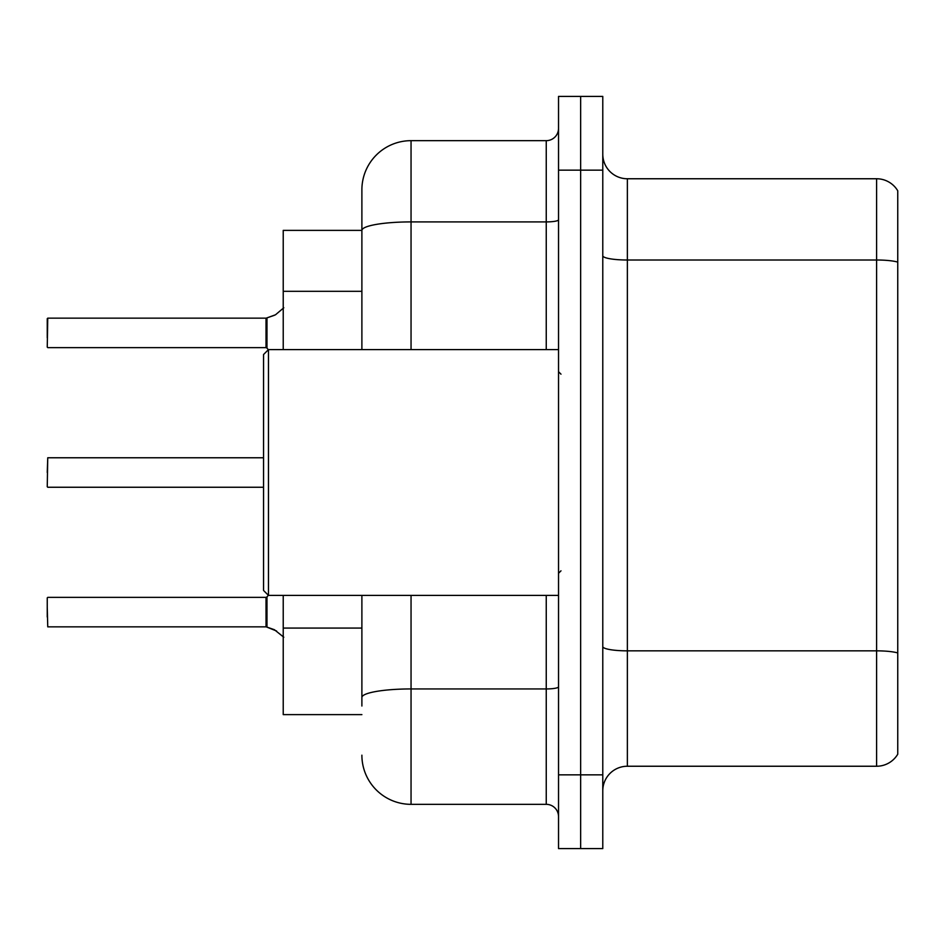 <?xml version="1.0" encoding="UTF-8"?>
<svg xmlns="http://www.w3.org/2000/svg" width="945" height="945" viewBox="0 0 945 945"><rect width="100%" height="100%" fill="white"/><g stroke="black" fill="none" stroke-linecap="round" stroke-linejoin="round"><path stroke-width="1.42" d="M361.888 349.591L361.888 189.815L361.888 230.379L283.228 230.379L283.228 349.591M361.888 714.621L283.228 714.621L283.228 595.409M602.78 790.823A24.582 24.582 0 0 1 627.362 766.241L876.606 766.241L876.606 178.759L627.362 178.759A24.582 24.582 0 0 1 602.78 154.177A24.582 24.582 0 0 0 627.362 178.759L627.362 766.241M580.655 774.841L580.655 848.586L602.78 848.586L602.78 774.841L580.655 774.841L580.655 848.586L558.53 848.586L558.53 774.841L580.655 774.841L580.655 170.159L580.655 774.841M558.53 774.841L558.53 96.414L580.655 96.414L580.655 170.159L580.655 96.414L602.78 96.414L602.78 774.841M897.75 190.796A24.582 24.582 0 0 0 876.606 178.759A24.582 24.582 0 0 1 897.75 190.796L897.75 754.204A24.582 24.582 0 0 1 876.606 766.241M897.75 263.419L897.75 652.936A24.582 4.264 180 0 0 876.606 650.845L627.362 650.845A24.582 4.264 0 0 1 602.78 646.581M361.888 706.021L361.888 595.409M411.051 595.409L411.051 804.337L546.245 804.337L546.245 595.409M361.888 189.815A49.164 49.164 0 0 1 411.051 140.663L546.245 140.663A12.285 12.285 0 0 0 558.53 128.366M558.53 816.634A12.285 12.285 0 0 0 546.245 804.337M411.051 804.337A49.164 49.164 0 0 1 361.888 755.185M276.601 631.024L266.218 626.854L274.357 629.689L283.807 637.237M47.25 472.5L47.746 457.77L263.56 457.77M283.807 307.763L275.479 314.803L266.218 318.146L274.357 315.311L266.986 317.863L266.974 348.079L266.017 347.63L266.017 318.146A1.228 1.228 0 0 0 266.218 318.146A1.228 1.228 180 0 1 266.041 318.158L266.017 332.876M47.25 327.974L47.746 318.146L266.017 318.146M268.474 595.409L263.56 590.483L263.56 354.517L268.474 349.591L268.474 595.409L558.53 595.409M266.041 626.842A1.228 1.228 180 0 1 266.218 626.854A1.228 1.228 -0 0 0 266.041 626.842L266.017 597.37L266.041 626.842L47.746 626.854L47.25 607.198M266.017 612.124L266.017 597.37L266.974 596.921L266.986 627.137M47.25 617.026L47.25 597.866M275.479 314.803L266.986 317.863M47.25 337.802L47.25 318.642M266.029 327.986L266.017 337.802M361.888 291.32L283.228 291.32M361.888 628.071L283.228 628.071M897.75 262.096A24.582 4.264 180 0 0 876.606 260.005L627.362 260.005A24.582 4.264 0 0 1 602.78 255.741M602.78 170.159L558.53 170.159M558.53 686.814A12.285 2.138 0 0 1 546.245 688.94L411.051 688.94A49.164 8.54 180 0 0 361.888 697.481M411.051 140.663L411.051 221.91L546.245 221.91L546.245 140.663M361.888 230.45A49.164 8.54 180 0 1 411.051 221.91L411.051 349.591M546.245 349.591L546.245 221.91A12.285 2.138 0 0 0 558.53 219.772M47.746 457.77L47.25 486.758M47.746 318.146L47.25 347.134M560.987 374.173L558.53 371.716M268.474 349.591L558.53 349.591M560.987 570.827L558.53 573.284M47.746 597.37L266.017 597.37M266.974 596.921L268.321 595.255M47.746 487.254L263.56 487.254M47.746 347.63L266.017 347.63M266.974 348.079L268.321 349.744"/></g></svg>
